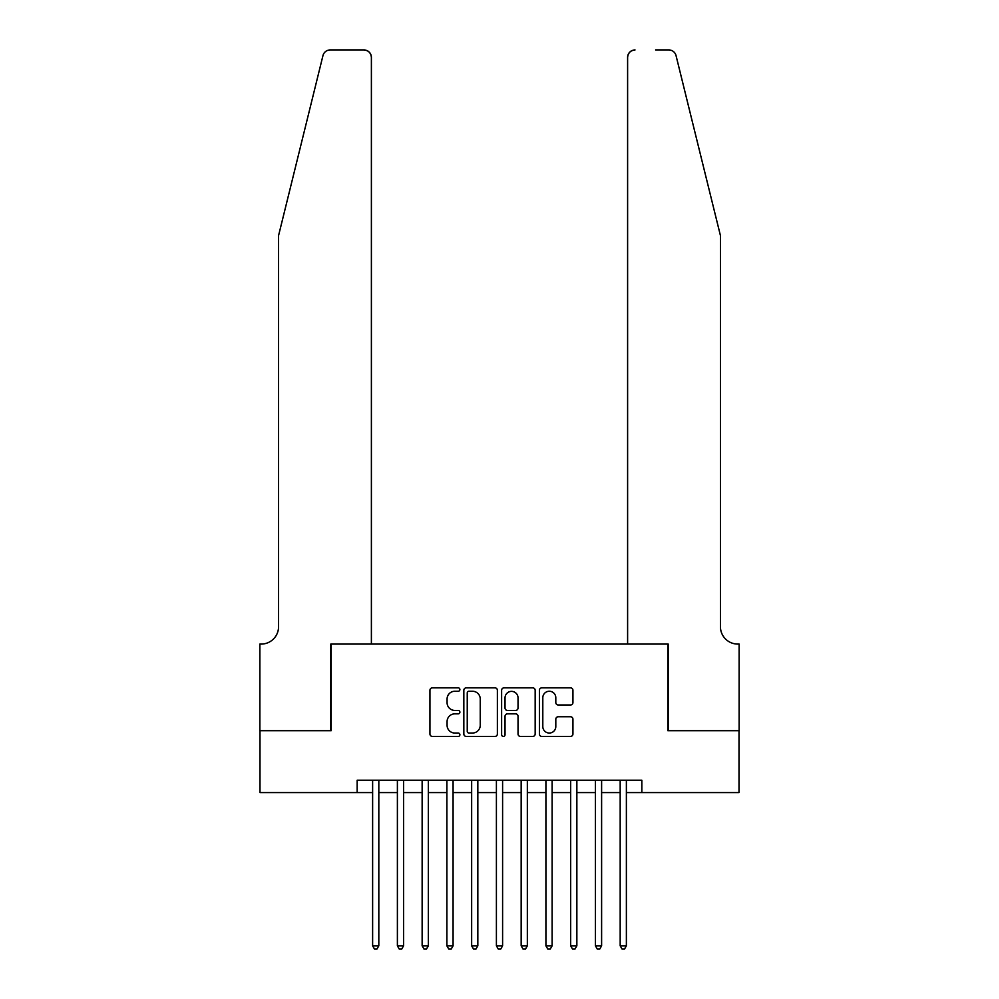 <?xml version="1.0" encoding="UTF-8"?>
<svg xmlns="http://www.w3.org/2000/svg" width="999" height="999" viewBox="0 0 999 999"><rect width="100%" height="100%" fill="white"/><g stroke="black" fill="none" stroke-linecap="round" stroke-linejoin="round"><path stroke-width="1.5" d="M459.89 689.547A1.698 1.698 0 0 0 458.191 687.849L432.38 687.849A2.435 2.435 0 0 0 429.945 690.272L429.945 734.015A2.435 2.435 0 0 0 432.38 736.438L458.191 736.438A1.698 1.698 0 0 0 459.89 734.74A1.698 1.698 0 0 0 458.191 733.041L454.857 733.041A7.78 7.78 0 0 1 447.077 725.262L447.077 721.628A7.78 7.78 0 0 1 454.857 713.848L458.191 713.848A1.698 1.698 0 0 0 459.89 712.15A1.698 1.698 0 0 0 458.191 710.439L454.857 710.439A7.78 7.78 0 0 1 447.077 702.672L447.077 699.025A7.78 7.78 0 0 1 454.857 691.246L458.191 691.246A1.698 1.698 0 0 0 459.89 689.547M570.516 704.982A2.435 2.435 0 0 0 572.939 702.547L572.939 690.272A2.435 2.435 0 0 0 570.516 687.849L541.845 687.849A2.435 2.435 0 0 0 539.41 690.272L539.41 734.015A2.435 2.435 0 0 0 541.845 736.438L570.516 736.438A2.435 2.435 0 0 0 572.939 734.015L572.939 719.193A2.435 2.435 0 0 0 570.516 716.758L558.241 716.758A2.435 2.435 0 0 0 555.806 719.193L555.806 726.548A6.506 6.506 0 0 1 549.313 733.041A6.506 6.506 0 0 1 542.807 726.548L542.807 697.752A6.506 6.506 0 0 1 549.313 691.246A6.506 6.506 0 0 1 555.806 697.752L555.806 702.547A2.435 2.435 0 0 0 558.241 704.982L570.516 704.982M357.155 792.594L259.99 792.594L259.99 730.706L331.168 730.706L331.168 644.068L667.832 644.068L667.832 730.706L739.01 730.706L739.01 792.594L641.845 792.594L641.845 780.219L357.155 780.219L357.155 792.594L372.627 792.594M497.377 690.272A2.435 2.435 0 0 0 494.942 687.849L466.271 687.849A2.435 2.435 0 0 0 463.836 690.272L463.836 734.015A2.435 2.435 0 0 0 466.271 736.438L494.942 736.438A2.435 2.435 0 0 0 497.377 734.015L497.377 690.272M504.058 687.849L532.729 687.849A2.435 2.435 0 0 1 535.164 690.272L535.164 734.015A2.435 2.435 0 0 1 532.729 736.438L520.454 736.438A2.435 2.435 0 0 1 518.031 734.015L518.031 716.271A2.435 2.435 0 0 0 515.596 713.848L507.455 713.848A2.435 2.435 0 0 0 505.032 716.271L505.032 734.74A1.698 1.698 0 0 1 503.321 736.438A1.698 1.698 0 0 1 501.623 734.74L501.623 690.272A2.435 2.435 0 0 1 504.058 687.849M378.821 792.594L397.39 792.594M403.571 792.594L422.14 792.594M428.334 792.594L446.89 792.594M453.084 792.594L471.653 792.594M477.834 792.594L496.403 792.594M502.597 792.594L521.166 792.594M527.347 792.594L545.916 792.594M552.11 792.594L570.666 792.594M576.86 792.594L595.429 792.594M601.61 792.594L620.179 792.594M626.373 792.594L641.845 792.594M468.943 691.246A1.698 1.698 0 0 0 467.245 692.944L467.245 731.343A1.698 1.698 0 0 0 468.943 733.041L472.465 733.041A7.78 7.78 0 0 0 480.244 725.262L480.244 699.025A7.78 7.78 0 0 0 472.465 691.246L468.943 691.246M518.031 697.864A6.506 6.506 0 0 0 511.525 691.37A6.506 6.506 0 0 0 505.032 697.864L505.032 708.016A2.435 2.435 0 0 0 507.455 710.439L515.596 710.439A2.435 2.435 0 0 0 518.031 708.016L518.031 697.864M378.821 780.219L378.821 945.828L372.627 945.828L372.627 780.219M378.821 945.828L376.96 949.05L374.488 949.05L372.627 945.828M322.964 55.594C324.85 51.523 324.85 51.523 322.964 55.594C324.85 51.523 324.85 51.523 322.964 55.594L278.559 235.614L278.559 626.735A17.333 17.333 0 0 1 261.238 644.068L259.877 644.068L259.877 730.706L330.794 730.706L330.794 644.068L371.391 644.068L371.391 57.38A7.43 7.43 0 0 0 363.961 49.95L330.182 49.95A7.43 7.43 0 0 0 322.964 55.594M343.419 49.95L363.961 49.95C368.444 50.425 370.916 52.897 371.391 57.38L371.391 644.068M278.559 626.735A17.333 17.333 0 0 1 261.238 644.068M706.817 180.419L676.036 55.594C674.15 51.523 674.15 51.523 676.036 55.594C674.15 51.523 674.15 51.523 676.036 55.594L720.441 235.614L720.441 626.735A17.333 17.333 0 0 0 737.761 644.068L739.123 644.068L739.123 730.706L668.206 730.706L668.206 644.068L627.609 644.068L627.609 57.38L627.609 644.068M655.581 49.95L668.818 49.95A7.43 7.43 0 0 1 676.036 55.594M635.039 49.95A7.43 7.43 0 0 0 627.609 57.38C628.084 52.897 630.556 50.425 635.039 49.95M720.441 626.735A17.333 17.333 0 0 0 737.761 644.068M403.571 780.219L403.571 945.828L397.39 945.828L397.39 780.219M403.571 945.828L401.723 949.05L399.238 949.05L397.39 945.828M428.334 780.219L428.334 945.828L422.14 945.828L422.14 780.219M428.334 945.828L426.473 949.05L424.001 949.05L422.14 945.828M453.084 780.219L453.084 945.828L446.89 945.828L446.89 780.219M453.084 945.828L451.223 949.05L448.751 949.05L446.89 945.828M477.834 780.219L477.834 945.828L471.653 945.828L471.653 780.219M477.834 945.828L475.986 949.05L473.514 949.05L471.653 945.828M502.597 780.219L502.597 945.828L496.403 945.828L496.403 780.219M502.597 945.828L500.736 949.05L498.264 949.05L496.403 945.828M527.347 780.219L527.347 945.828L521.166 945.828L521.166 780.219M527.347 945.828L525.486 949.05L523.014 949.05L521.166 945.828M552.11 780.219L552.11 945.828L545.916 945.828L545.916 780.219M552.11 945.828L550.249 949.05L547.777 949.05L545.916 945.828M576.86 780.219L576.86 945.828L570.666 945.828L570.666 780.219M576.86 945.828L574.999 949.05L572.527 949.05L570.666 945.828M601.61 780.219L601.61 945.828L595.429 945.828L595.429 780.219M601.61 945.828L599.762 949.05L597.277 949.05L595.429 945.828M626.373 780.219L626.373 945.828L620.179 945.828L620.179 780.219M626.373 945.828L624.512 949.05L622.04 949.05L620.179 945.828"/></g></svg>

